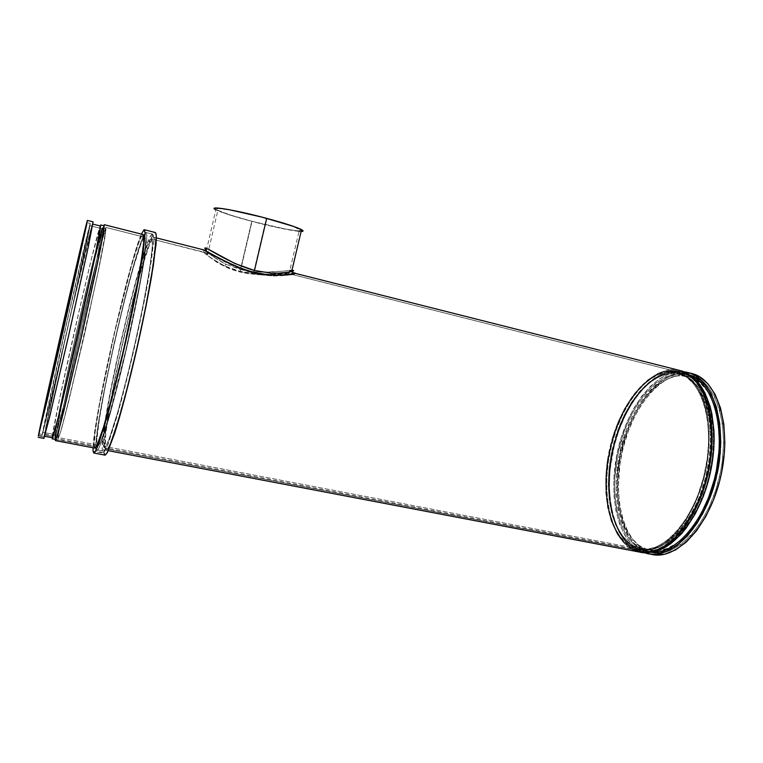 <?xml version="1.0" encoding="UTF-8"?>
<svg xmlns="http://www.w3.org/2000/svg" width="763" height="763" viewBox="0 0 763 763"><rect width="100%" height="100%" fill="white"/><g stroke="black" fill="none" stroke-linecap="round" stroke-linejoin="round"><path stroke-width="0.57" stroke-dasharray="3.81 2.86" d="M294.432 272.916L295.157 273.049L294.432 272.916C288.548 272.744 249.501 278.753 224.703 265.991L239.773 271.246L256.149 273.898L271.704 274.222L294.432 272.916M289.806 270.464C281.299 271.084 259.935 274.48 240.459 269.492L226.001 264.341L224.703 265.991L226.001 264.341L212.934 256.492L206.716 251.056L205.009 248.252M206.124 253.011L209.701 254.041L236.54 267.498L253.459 273.192L266.316 218.437C236.311 210.34 208.738 205.838 217.903 210.292C223.559 213.039 234.947 216.702 252.067 221.289L240.164 272.057L232.391 269.711L225.323 266.831L216.444 262.005L208.585 256.149L206.124 253.011L210.083 257.446L219.143 263.626L228.757 268.328L240.164 272.057L248.299 273.688L260.402 274.842L289.93 273.946L676.008 371.486C650.019 366.898 621.225 401.777 610.553 444.858C599.613 487.862 607.682 534.892 631.421 547.472L103.463 446.174C99.428 427.032 142.423 240.03 151.217 238.895L206.124 253.011M293.698 270.569L263.063 272.191L251.838 271.533L240.459 269.492L251.742 221.356C272.715 226.935 294.957 231.513 301.127 231.456M654.091 554.815L644.468 551.84L635.999 545.593L628.931 536.465L623.457 524.877L619.69 511.315L617.706 496.284L617.515 480.289L620.519 455.578L627.243 431.496L633.576 416.608L641.197 403.188L649.895 391.705L659.423 382.587L669.494 376.226L679.766 372.964L689.866 373.069L685.937 372.067L689.866 373.069C662.866 368.348 633.214 403.694 622.37 447.395C611.239 491.019 619.804 538.859 644.468 551.84L640.51 551.086C616.351 538.316 607.73 491.639 618.202 448.453C628.426 405.21 656.886 369.311 683.648 371.743L675.884 371.982L670.763 373.221L660.596 378.086L650.791 385.897L641.673 396.274L633.509 408.796L626.528 423.036L620.91 438.515L616.819 454.758L613.795 479.498L613.957 495.511L615.913 510.552L619.632 524.124L625.069 535.712L632.088 544.839L640.51 551.086L651.402 554.358M650.763 552.24L640.958 549.303L632.699 543.218L625.803 534.281L620.462 522.932L616.8 509.636L614.883 494.882L614.711 479.174L617.677 454.891L624.268 431.229L630.476 416.598L637.944 403.417L646.452 392.134L655.77 383.188L665.603 376.951L675.627 373.765L685.479 373.88C659.175 369.197 630.143 403.894 619.489 446.851C608.559 489.732 616.895 536.685 640.958 549.303L635.398 548.244C611.525 535.636 603.342 488.644 614.282 445.687C624.945 402.654 653.843 367.852 679.967 372.478L670.181 372.392L660.214 375.606L650.438 381.872L641.168 390.856L632.699 402.158L625.259 415.368L619.06 430.036L614.282 445.687L610.057 469.979L609.332 486.012L610.333 501.32L613.08 515.426L617.534 527.815L623.609 538.02L631.144 545.574L639.938 550.094L649.704 551.248L660.081 548.835L670.667 542.798L681.006 533.242L690.601 520.48L699.003 505.011L705.765 487.519L708.417 478.267L712.117 459.297L713.529 440.489L712.623 422.721L709.485 406.813L704.316 393.422L697.43 383.055L689.18 376.025L679.967 372.478L689.351 374.9L682.38 373.05C706.538 379.039 720.701 425.115 709.476 473.88C698.526 522.703 666.118 556.933 642.017 550.648L635.398 548.244L650.772 552.24M632.785 548.673L641.912 551.582L652.355 551.907L644.582 552.04L632.785 548.673L642.16 551.582L652.355 550.972L662.98 546.699L673.595 538.792L683.715 527.452L692.861 513.098L700.558 496.322L706.433 477.905L710.181 458.716L711.621 439.679L710.715 421.71L707.559 405.62L702.361 392.096L695.417 381.624L687.11 374.538L680.3 371.562C704.621 377.59 718.86 424.142 707.511 473.461C696.428 522.846 663.743 557.457 639.499 551.124L632.785 548.673C608.769 535.912 600.595 488.434 611.64 445.048C622.408 401.586 651.507 366.374 677.821 370.98L667.968 370.913L657.925 374.185L648.083 380.537L638.745 389.626L630.2 401.061L622.703 414.414L616.466 429.235L611.64 445.048L608.378 461.386L606.776 477.743L606.89 493.632L608.769 508.549L612.384 521.997L617.687 533.48L624.544 542.512L632.785 548.673M680.195 371.581L677.821 370.98L680.195 371.581C653.796 366.946 624.639 402.12 613.872 445.554C602.837 488.902 611.068 536.36 635.178 549.131L626.9 542.97L620.014 533.938L614.692 522.455L611.049 509.016L609.16 494.1L609.017 478.22L610.619 461.873L613.872 445.554L618.698 429.75L624.945 414.938L632.451 401.596L641.015 390.179L645.603 385.315L655.264 377.561L665.269 372.726L675.293 371.104L680.195 371.581L684.945 372.926L690.649 375.863L680.195 371.581M202.968 249.692L154.26 237.36C155.566 238.829 155.27 246.859 153.363 261.461C150.406 282.243 144.312 314.013 136.835 347.165C130.998 372.478 125.351 394.814 119.886 414.147L110.959 441.796C108.708 447.175 107.02 449.989 105.885 450.237L105.16 448.692L632.556 549.56L639.384 552.059M632.556 549.56L624.239 543.332L617.315 534.195L611.974 522.598L608.33 509.016L606.432 493.947L606.318 477.905L607.939 461.396L611.239 444.905L616.103 428.949L622.398 413.985L629.961 400.499L638.583 388.949L648.006 379.764L657.954 373.336L668.092 370.017L673.119 369.616L678.956 370.255L295.128 273.087L678.049 370.074C651.449 365.467 622.103 401.042 611.239 444.905C600.09 488.692 608.311 536.627 632.556 549.56L105.16 448.692L105.609 449.979L107.211 449.474L109.767 444.695L117.445 422.444L127.535 385.792L138.217 341.023L145.342 307.346L152.209 269.291L155.108 244.961L154.984 239.019L153.878 237.312L151.894 239.696L149.138 245.858L141.88 267.813L133.239 299.277L124.302 335.987L116.119 373.632L109.634 407.862L105.733 434.29L105.16 448.692C100.888 428.854 144.608 238.733 153.878 237.312L202.7 249.682C201.384 251.647 208.719 257.074 224.703 265.991L210.512 257.77L204.675 252.982L202.376 250.102M104.073 453.403L104.712 438.21L108.804 410.561L115.566 374.871L124.092 335.682L133.391 297.446L142.404 264.618L149.996 241.613L152.886 235.099L154.984 232.515L144.073 229.739L154.984 232.515C145.151 234.746 99.781 432.03 104.073 453.403L93.115 451.324L104.073 453.403L104.855 455.101M94.202 446.593L95.146 432.22L99.352 405.782L114.307 333.755L131.637 265.314L138.599 243.216L141.174 236.988L142.967 234.556L104.235 224.742L142.967 234.556C134.908 236.301 91.15 426.927 94.202 446.593L55.289 439.154C56.615 420.909 97.569 240.574 103.749 225.714L93.515 263.76L76.681 335.434L61.374 405.935L55.27 439.431L94.202 446.593L94.774 448.11M55.527 438.086L63.091 397.781L78.875 325.887L95.184 257.169L103.997 225.819L100.63 224.971L103.997 225.819C100.382 228.576 56.863 419.364 55.527 438.086L52.151 437.447C53.801 419.583 94.402 240.812 100.172 225.953L93.687 249.759L82.27 297.16L58.36 404.609L52.151 437.447L55.527 438.086L55.565 439.488M52.399 436.379L60.086 396.522L75.804 325.257L91.884 257.121L100.382 226.058C97.225 228.719 54.059 418.038 52.399 436.379L44.502 434.862C47.058 416.646 90.253 226.973 92.523 224.074L70.759 314.232L45.427 429.683L44.473 436.159L47.287 426.116L65.57 348.891L84.712 263.302L92.523 224.074L100.43 226.02L92.523 224.074L88.155 247.212L69.385 332.191L49.91 415.549L44.502 434.862L52.399 436.379L52.389 437.743M44.016 436.999L68.613 323.531L86.438 247.145L93.019 221.899L87.383 220.469L93.019 221.899C90.625 225.19 46.686 418.124 44.016 436.999L38.35 435.911L44.016 436.999L43.892 438.401M90.272 223.502C88.25 226.477 45.055 416.255 42.242 434.433L39.075 433.823L42.242 434.433L72.933 295.329L88.727 228.881L90.168 224.932L87.058 240.517L58.036 370.246L42.089 435.578L51.359 398.801L66.886 331.638L88.394 234.079L90.339 223.473L86.934 222.662L90.272 223.502M102.137 228.786C98.866 231.008 56.443 416.951 55.136 434.681L42.728 432.297C45.418 414.757 87.869 228.261 89.776 225.676L102.137 228.786L101.422 235.91L91.322 285.867L76.796 350.875L63.119 408.081L55.308 435.94L55.852 429.617L59.628 409.655L75.766 335.1L93.687 259.058L102.137 228.786L89.834 225.648C90.425 225.514 80.077 273.459 66.867 331.581L51.674 397.342L42.728 432.297L55.136 434.681L55.155 435.988C55.718 435.778 57.702 429.083 61.135 415.902L80.516 334.604C93.687 276.702 103.415 228.786 102.242 228.776L102.137 228.786M105.733 228.547C102.023 230.855 59.247 418.286 58.265 436.398L54.888 435.749C56.252 417.695 99.037 230.111 102.376 227.708L105.733 228.547L105.923 230.064L97.178 276.53L70.73 392.983L60.592 431.896L58.493 437.695L58.484 434.281L65.504 396.97L80.935 326.459L96.987 259.115L105.733 228.547L102.376 227.708L98.694 250.712L80.544 334.633L64.969 400.794L57.874 428.377L54.917 437.085L54.888 435.749L58.265 436.398L58.331 437.733C58.961 437.542 61.03 430.799 64.559 417.504L84.254 335.453L98.894 268.318L104.579 239.153L105.733 228.547M144.665 237.245C136.587 238.571 93.572 425.868 96.882 444.915L58.017 437.457C59.047 419.03 102.194 229.959 105.981 227.469L144.665 237.245L145.237 237.56L145.676 241.308L143.539 261.213L139.333 285.915L125.838 350.207L108.27 418.868L102.528 436.856L99.724 443.723L97.826 446.374L96.882 444.915L96.863 439.622L99.39 419.173L104.779 388.872L114.269 343.674L125.113 298.199L133.449 267.241L140.325 245.638L142.881 239.582L144.665 237.245L105.981 227.469L104.817 238.18L99.076 267.632L84.273 335.482L68.479 402.263L61.212 430.074L58.083 438.83L58.017 437.457L96.882 444.915L97.473 446.374C98.904 446.326 101.717 439.746 105.933 426.603C111.76 407.7 119.6 377.456 127.039 344.952C134.383 312.401 140.497 281.232 143.597 260.851C145.628 246.535 146.086 238.685 144.98 237.274L144.665 237.245M152.314 234.098C142.977 236.025 98.332 430.246 102.376 450.895L95.795 449.645L95.671 447.652C94.946 420.861 131.627 258.838 143.711 235.319L145.771 232.429L152.314 234.098L153.42 235.777L153.601 238.256L151.646 258.981L145.495 295.014L133.363 352.239L117.159 415.902L106.963 446.899L103.472 452.535L102.795 452.24L102.194 448.558L103.053 436.064L107.125 408.949L119.991 345.086L129.023 306.86L140.134 265.534L147.517 242.968L150.311 236.597L152.314 234.098L145.771 232.429L146.849 235.681L144.693 257.074C141.46 278.371 135.061 311.018 127.364 345.124C119.572 379.182 111.36 410.856 105.256 430.618L101.26 442.521C99.066 448.062 97.454 450.971 96.424 451.248L95.795 449.645L102.376 450.895L103.091 452.516C104.216 452.259 105.923 449.369 108.193 443.856L117.273 415.492C122.853 395.654 128.642 372.726 134.622 346.726C140.468 320.66 145.228 297.217 148.88 276.406L153.239 245.638C153.678 239.191 153.506 235.357 152.714 234.136L152.314 234.098M678.154 372.983C652.365 368.376 623.772 402.845 613.204 445.497C602.36 488.072 610.448 534.615 634.034 547.042L631.64 546.585C608.14 534.167 600.119 487.595 610.963 445.001C621.54 402.32 650.066 367.804 675.78 372.382L682.799 374.309L691.469 379.564L698.975 388.205L704.955 400.022L709.075 414.595L711.078 431.353L710.811 449.55L708.264 468.358L703.534 486.861L696.848 504.171L688.56 519.479L679.08 532.126L668.874 541.596L658.412 547.596L648.159 549.999L638.517 548.874L629.828 544.42L622.379 536.942L616.39 526.851L611.983 514.586L609.275 500.623L608.283 485.449L609.008 469.569L611.401 453.48L617.935 429.989L624.067 415.454L631.43 402.359L639.814 391.161L648.979 382.263L658.65 376.064L668.493 372.888L678.154 372.983L675.78 372.382L678.107 372.935C701.912 378.839 715.789 424.476 704.669 472.793C693.815 521.177 661.845 555.149 638.116 548.94L631.64 546.585L634.034 547.042L640.529 549.408C664.335 555.626 696.361 521.701 707.206 473.356C718.326 425.086 704.373 379.459 680.491 373.536L678.154 372.983M686.595 376.073C660.796 371.39 632.25 405.334 621.797 447.471C611.068 489.522 619.346 535.55 642.999 547.834L634.263 546.155C610.905 533.9 602.875 487.805 613.614 445.64C624.077 403.389 652.413 369.282 677.925 373.889L691.249 377.408L699.929 382.635L707.454 391.209L713.462 402.893L717.611 417.294L719.662 433.832L719.452 451.791L716.962 470.332L712.289 488.568L705.67 505.631L697.43 520.719L687.997 533.175L677.83 542.503L667.387 548.406L657.143 550.772L647.491 549.646L638.784 545.24L631.297 537.848L625.259 527.872L620.815 515.74L618.049 501.94L617 486.947L617.677 471.257L620.023 455.349L623.962 439.717L629.38 424.829L636.113 411.143L643.991 399.116L652.785 389.168L657.439 385.105L667.091 379.03L676.934 375.93L686.595 376.073L680.186 374.423C703.839 380.289 717.63 425.449 706.633 473.213C695.913 521.043 664.22 554.634 640.643 548.473L634.263 546.155L642.999 547.834L649.456 550.161C661.483 552.736 673.872 547.567 686.614 534.672C714.12 507.395 728.236 442.149 714.569 405.906C708.674 389.674 700.119 379.907 688.894 376.617L686.595 376.073M689.418 374.871C662.971 370.15 633.843 404.781 623.199 447.681C612.269 490.504 620.72 537.429 644.916 550.066L642.541 549.608C618.421 536.98 610.047 490.046 620.977 447.185C631.621 404.247 660.691 369.578 687.053 374.271L689.494 374.852C713.882 380.899 728.274 426.927 717.077 475.559C706.156 524.267 673.557 558.354 649.227 552.03L642.541 549.608L651.631 552.488C676.028 558.831 708.693 524.782 719.604 476.122C730.792 427.528 716.323 381.519 691.86 375.444L684.506 374.375L679.518 374.738L669.447 377.914L659.575 384.132L650.219 393.059L641.683 404.314L634.196 417.466L627.978 432.077L623.199 447.681L619.985 463.809L618.316 487.9L619.394 503.179L622.217 517.257L626.776 529.636L632.947 539.832L640.605 547.395L649.513 551.935L659.394 553.108L669.895 550.733L680.586 544.744L691.011 535.245L700.672 522.541L709.113 507.137L715.894 489.712L720.673 471.086L722.227 461.586L723.591 442.836L722.618 425.105L719.385 409.226L714.12 395.854L707.12 385.487L698.755 378.438L689.418 374.871M687.053 374.271L677.182 374.156L667.148 377.342L657.296 383.56L647.959 392.506L639.442 403.77L631.964 416.941L625.755 431.572L619.165 455.215L616.208 479.488L616.38 495.197L618.316 509.942L621.998 523.237L627.348 534.586L634.263 543.523L642.541 549.608L651.955 552.498L662.16 551.907L672.785 547.71L683.381 539.927L693.462 528.759L702.561 514.615L710.21 498.096L713.367 489.169L718.145 470.523L719.709 461.024L721.083 442.244L720.129 424.514L716.915 408.625L711.679 395.244L704.707 384.876L696.361 377.838L687.053 374.271M677.925 373.889L668.369 373.775L658.622 376.912L649.055 383.036L639.976 391.839L631.669 402.921L624.372 415.883L618.307 430.275L611.831 453.546L609.456 469.483L608.74 485.211L609.723 500.232L612.422 514.052L616.781 526.193L622.722 536.179L630.095 543.561L638.698 547.958L648.245 549.055L658.393 546.661L668.731 540.719L678.822 531.334L688.197 518.83L696.4 503.675L699.919 495.321L705.603 477.504L709.218 458.954L710.62 440.547L709.752 423.16L706.7 407.576L701.683 394.461L694.969 384.294L686.929 377.389L677.925 373.889M631.421 547.472L623.276 541.396L616.494 532.46L611.258 521.1L607.691 507.786L605.841 493.003L605.727 477.256L607.319 461.043L612.756 436.922L618.259 421.681L625.078 407.671L633.042 395.329L641.921 385.115L651.449 377.418L661.311 372.621L671.192 371.018L680.691 372.811L689.428 378.095L696.991 386.822L703.009 398.753L707.158 413.489L709.161 430.427L708.894 448.854L706.309 467.881L704.173 477.333L701.521 486.603L694.769 504.124L686.385 519.622L676.819 532.402L666.519 541.988L655.97 548.044L645.641 550.476L640.682 550.342L631.421 547.472L638.002 549.885C661.969 556.141 694.273 521.835 705.241 472.936C716.476 424.114 702.446 378.009 678.412 372.048L290.522 274.041L284.885 275.548L273.421 276.025L261.909 274.918L253.459 273.192L244.837 270.646L232.581 265.782L207.355 253.039L151.56 238.943C152.8 240.374 152.466 248.252 150.549 262.558C147.602 282.93 141.594 314.06 134.269 346.545C128.556 371.362 123.034 393.25 117.702 412.211L109.023 439.345C106.839 444.638 105.218 447.404 104.13 447.643L103.463 446.174L631.421 547.472M675.78 372.382L666.147 372.296L656.333 375.491L646.69 381.7L637.544 390.608L629.17 401.824L621.826 414.929L615.693 429.474L609.16 452.984L606.766 469.092L606.022 484.972L606.995 500.156L609.694 514.119L614.062 526.394L620.033 536.484L627.453 543.962L636.113 548.406L645.727 549.532L655.951 547.119L666.385 541.11L676.562 531.62L686.032 518.964L694.311 503.637L697.878 495.168L703.62 477.142L707.282 458.363L708.703 439.736L707.835 422.139L704.774 406.383L699.719 393.126L692.957 382.864L684.85 375.901L675.78 372.382M151.217 238.895L149.31 241.203L146.649 247.222L139.6 268.738L128.957 308.309L120.287 345L110.883 390.141L105.647 420.413L103.32 440.871L103.463 446.174L104.531 447.652L106.543 445.039L109.462 438.2L117.636 412.44L127.812 373.841L135.614 340.546L142.605 307.584L149.386 270.321L152.314 246.449L152.247 240.593L151.217 238.895M145.771 232.429L143.883 234.975L141.203 241.385L133.992 264.036L125.294 296.378L114.002 343.76L104.111 390.875L98.465 422.54L95.795 444.028L95.795 449.645L96.767 451.257L98.723 448.577L101.651 441.462L110.015 414.462L120.592 373.86L128.785 338.801L138.332 293.316L143.454 264.999L146.715 240.116L146.744 234.088L145.771 232.429M105.981 227.469L97.13 258.399L78.789 335.834L62.461 411.82L58.694 432.249L58.246 438.792L61.545 428.882L68.422 402.492L85.656 329.397L100.935 258.514L105.399 234.699L105.981 227.469M102.376 227.708L93.839 258.342L75.737 335.129L59.447 410.418L55.623 430.609L55.06 437.037L64.922 400.985L81.908 328.605L97.13 258.457L101.67 234.87L102.376 227.708M89.776 225.676L64.426 332.592L42.661 433.518L68.231 325.61L89.776 225.676M141.384 234.098L136.1 249.043L127.907 277.656L111.884 343.36L98.551 408.491L94.955 430.246L93.038 447.776C93.792 416.693 128.794 262.119 141.384 234.098M206.353 250.655L215.862 209.806C221.823 212.696 233.774 216.539 251.742 221.356L240.459 269.492L226.001 264.341C216.015 259.086 209.472 254.527 206.363 250.665L205.39 250.588M302.119 231.408L299.554 231.389M299.048 231.351L280.078 228.137L255.901 222.443L229.177 214.823L215.795 209.768M252.067 221.289L285.744 229.091L297.675 230.865L301.013 230.464L294.07 226.878L274.585 220.707L249.158 214.126L230.254 210.111L218.647 208.547L216.387 208.928L217.817 210.245L230.54 215.061L252.067 221.289C280.336 228.871 308.147 233.64 299.554 229.205C294.518 226.668 283.435 223.073 266.316 218.437L253.459 273.192L261.909 274.918L273.421 276.025L288.462 274.966L290.674 274.194L288.9 273.917L269.806 274.909L256.425 274.613L240.164 272.057L252.067 221.289M203.673 249.873L202.7 249.682M207.469 255.08L217.903 210.292M647.405 553.595L649.075 553.909M682.38 373.05L687.911 374.452M642.017 550.648L647.634 551.725M680.3 371.562L682.675 372.163M639.499 551.124L641.912 551.582M156.377 237.894L154.26 237.36M108.289 450.685L105.885 450.237M651.631 552.488L649.227 552.03M691.86 375.444L689.494 374.852M649.456 550.161L640.643 548.473M688.894 376.617L680.186 374.423M640.529 549.408L638.116 548.94M680.491 373.536L678.107 372.935M207.355 253.039L151.56 238.943M290.598 274.07L678.412 372.048M638.002 549.885L104.13 447.643M103.091 452.516L96.424 451.248M152.714 234.136L146.134 232.457M97.473 446.374L58.083 438.83M144.98 237.274L106.124 227.46M58.331 437.733L54.917 437.085M105.866 228.547L102.5 227.689M55.155 435.988L42.585 433.575M102.242 228.776L89.834 225.648M42.099 435.768L38.675 435.11M90.339 223.473L86.934 222.615M288.757 274.899L299.554 229.205M204.293 250.474L203.092 249.72"/><path stroke-width="1.14" d="M301.127 231.456C303.569 231.447 303.712 230.846 301.557 229.663C296.282 226.993 284.666 223.225 266.697 218.361L254.46 270.474L270.407 273.03L270.903 275.195L287.002 275.014L295.157 273.049C295.434 274.575 287.346 275.29 270.903 275.195L270.407 273.03C280.813 273.326 287.889 272.811 291.657 271.504C294.88 270.512 294.26 270.169 289.806 270.464M205.009 248.252L208.251 249.177L234.89 263.502L254.46 270.474L270.407 273.03L277.112 273.211L287.556 272.353L293.698 270.569M685.937 372.067L688.522 372.678C713.329 378.839 727.988 425.802 716.552 475.483C705.394 525.24 672.155 560.023 647.405 553.595L644.268 552.698L650.086 554.052L655.207 554.224L665.87 551.811L676.752 545.698L687.368 535.988L697.22 522.998L705.832 507.233L712.756 489.398L717.64 470.323L719.242 460.614L720.654 441.415L719.671 423.284L716.4 407.051L711.049 393.403L703.934 382.835L695.427 375.682L690.782 373.431L683.648 371.743L685.937 372.067M649.075 553.909L651.402 554.358C676.285 560.815 709.628 526.098 720.777 476.417C732.194 426.803 717.401 379.869 692.461 373.679L699.413 376.684L707.969 383.846L715.131 394.414L720.52 408.062L723.839 424.285L724.84 442.387L724.449 451.896L721.855 471.267L719.69 480.89L713.748 499.422L705.918 516.293L696.6 530.714L686.261 542.092L675.417 550.009L664.544 554.253L654.091 554.815M650.772 552.24C674.969 555.521 705.661 520.747 715.751 473.585C726.09 426.479 712.604 382.139 689.351 374.9L694.769 377.437L703.095 384.476L710.048 394.843L715.265 408.224L718.46 424.114L719.414 441.853L719.013 451.171L716.457 470.142L714.34 479.565L708.522 497.734L700.882 514.272L691.793 528.416L681.721 539.594L671.144 547.395L660.539 551.592L650.763 552.24M652.355 551.907C675.265 548.921 701.235 515.092 710.41 472.402C719.738 429.741 710.153 388.224 690.649 375.863L697.849 382.234L704.821 392.707L710.048 406.231L711.908 413.985L713.977 431.105L714.149 440.27L713.729 449.703L711.135 468.911L706.3 487.815L703.105 496.866L695.389 513.623L686.233 527.958L681.264 534.033L670.811 543.676L660.109 549.77L652.355 551.907M203.092 249.72L203.654 249.873C209.424 252.133 243.931 274.451 270.903 275.195L254.317 272.467L242.758 268.929L226.697 261.986L202.968 249.692M295.128 273.087L294.432 272.916L295.128 273.087M108.289 450.685L639.384 552.059C663.867 558.449 696.886 523.504 708.083 473.604C719.547 423.78 705.155 376.769 680.606 370.675L687.434 373.66L695.837 380.804L702.857 391.371L708.121 405.039L711.316 421.29L712.241 439.45L710.782 458.697L706.996 478.096L701.063 496.723L693.271 513.671L684.02 528.177L673.786 539.632L663.066 547.615L652.327 551.916L642.026 552.517L632.556 549.56M144.073 229.739L145.132 233.02L142.853 254.813C139.505 276.521 132.943 309.835 125.075 344.666C118.961 371.266 113.115 394.719 107.535 415.043L98.561 444.085C96.357 449.741 94.746 452.707 93.725 452.993L93.115 451.324L94.049 453.012L94.898 452.221L97.34 447.252L104.998 423.942L115.356 385.363L126.534 338.2L136.31 291.714L141.575 262.815L145.142 233.859L144.684 230.006L144.073 229.739L141.384 234.098L144.073 229.739M93.935 453.031L104.855 455.101L106.934 453.279L114.374 434.242C120.783 414.195 129.271 382.005 137.206 347.346C143.158 320.765 147.993 296.864 151.694 275.643L156.043 244.284C156.463 237.722 156.262 233.812 155.423 232.553L156.167 234.203L156.31 240.335L153.315 265.696L146.134 305.553L135.909 352.973L124.646 398.62L114.555 433.68L107.392 452.478L105.227 455.13L104.073 453.403M104.235 224.742L100.525 248.433L81.851 334.995L61.603 419.717C58.036 433.394 55.909 440.404 55.327 440.585L57.559 434.643L63.644 411.734L83.262 328.767L98.952 256.292L103.577 232.019L104.235 224.742M55.403 440.594L94.774 448.11C96.186 448.062 99.028 441.338 103.282 427.919C109.185 408.615 117.168 377.714 124.76 344.494L138.895 275.786L143.454 245.762C143.997 239.477 143.949 235.748 143.301 234.584L143.778 242.119L140.506 266.44L133.372 304.561L123.53 349.864L112.876 393.536L103.501 427.213L96.996 445.439L95.117 448.119L94.202 446.593M100.63 224.971L96.739 248.414L78.103 334.137L62.242 401.758L55.079 429.931L52.151 438.83L55.394 428.768L62.175 402.034L79.505 327.976L95.137 256.234L99.848 232.19L100.63 224.971M52.218 438.849L55.565 439.488C56.157 439.288 58.236 432.392 61.793 418.82L81.822 334.967L96.844 266.363L102.719 236.616L104.045 225.791L103.329 233.068L98.742 257.112L80.601 340.346L61.984 418.067L56.853 436.608L55.709 439.45L55.527 438.086M44.683 436.264L52.389 437.743L58.36 417.218L78.084 334.118L96.529 249.272L100.43 226.02L94.936 257.055L76.872 339.44L58.56 416.426L53.591 434.853L52.523 437.695L52.399 436.379M87.383 220.469L63.148 330.856L38.35 435.911L47.287 399.831L69.795 301.442L86.772 224.208L81.126 245.848L38.35 435.911C41.688 417.132 85.637 223.941 87.383 220.469M38.179 437.304L43.892 438.401L49.519 417.332L69.404 332.239L88.575 245.486L93.057 221.852L86.906 253.345L68.165 337.694L49.7 416.608L44.016 436.999M86.887 222.643L63.138 330.808L38.837 433.775C42.041 415.654 85.256 225.724 86.887 222.643L64.531 324.685L38.703 435.053L59.152 341.423L86.887 222.643M93.038 447.776L93.115 451.324L93.038 447.776M206.353 250.655L206.353 250.655C198.351 240.402 222.844 261.642 254.46 270.474L266.697 218.361C235.166 209.854 206.229 205.133 215.862 209.806M214.26 208.385L218.266 208.07L228.786 209.615L262.205 217.178L293.23 226.287L301.347 229.549L302.93 230.617L302.119 231.408M299.554 231.389L299.048 231.351M215.795 209.768L214.346 208.738M680.606 370.675L294.089 273.078L291.657 271.504L301.557 229.663M688.522 372.678L692.461 373.679M203.654 249.873L156.377 237.894M144.455 229.758L155.423 232.553M104.378 224.723L143.301 234.584M100.745 224.951L104.121 225.81M92.848 224.103L100.497 226.039M87.43 220.431L93.096 221.861M205.39 250.588L204.293 250.474"/></g></svg>
